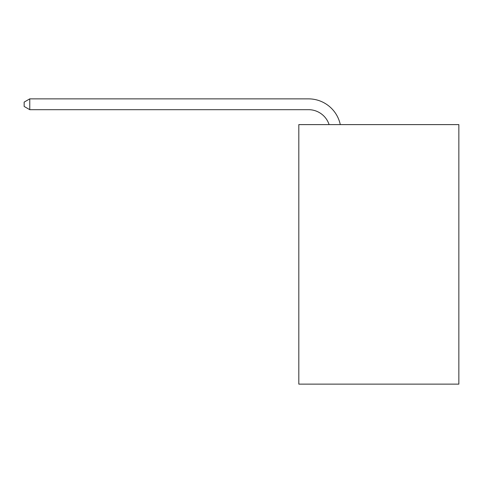 <?xml version="1.0" encoding="UTF-8"?>
<svg xmlns="http://www.w3.org/2000/svg" width="483" height="483" viewBox="0 0 483 483"><rect width="100%" height="100%" fill="white"/><g stroke="black" fill="none" stroke-linecap="round" stroke-linejoin="round"><path stroke-width="0.72" d="M458.85 124.608L458.85 384.13L298.814 384.13L298.814 124.608L458.85 124.608M308.54 109.683A21.626 21.626 -91.5 0 1 329.104 124.608A21.626 21.626 -91.5 0 0 308.54 109.683A21.626 21.626 -91.5 0 1 329.104 124.608A21.626 21.626 -91.5 0 0 308.54 109.683A21.626 21.626 -91.5 0 1 329.104 124.608A21.626 21.626 -91.5 0 0 308.54 109.683A21.626 21.626 -91.5 0 1 329.104 124.608A21.626 21.626 -91.5 0 0 308.54 109.683A21.626 21.626 -91.5 0 1 329.104 124.608A21.626 21.626 -91.5 0 0 308.54 109.683A21.626 21.626 -91.5 0 1 329.104 124.608A21.626 21.626 -91.5 0 0 308.54 109.683A21.626 21.626 -91.5 0 1 329.104 124.608A21.626 21.626 -91.5 0 0 308.54 109.683A21.626 21.626 -91.5 0 1 329.104 124.608A21.626 21.626 -91.5 0 0 308.54 109.683A21.626 21.626 -91.5 0 1 329.104 124.608A21.626 21.626 -91.5 0 0 308.54 109.683A21.626 21.626 -91.5 0 1 329.104 124.608A21.626 21.626 -91.5 0 0 308.54 109.683A21.626 21.626 -91.5 0 1 329.104 124.608A21.626 21.626 -91.5 0 0 308.54 109.683A21.626 21.626 -91.5 0 1 329.104 124.608A21.626 21.626 -91.5 0 0 308.54 109.683A21.626 21.626 -91.5 0 1 329.104 124.608A21.626 21.626 -91.5 0 0 308.54 109.683A21.626 21.626 -91.5 0 1 329.104 124.608A21.626 21.626 -91.5 0 0 308.54 109.683A21.626 21.626 -91.5 0 1 329.104 124.608A21.626 21.626 -91.5 0 0 308.54 109.683A21.626 21.626 -91.5 0 1 329.104 124.608A21.626 21.626 -91.5 0 0 308.54 109.683A21.626 21.626 -91.5 0 1 329.104 124.608A21.626 21.626 -91.5 0 0 308.54 109.683A21.626 21.626 -91.5 0 1 329.104 124.608A21.626 21.626 -91.5 0 0 308.54 109.683A21.626 21.626 -91.5 0 1 329.104 124.608A21.626 21.626 -91.5 0 0 308.54 109.683A21.626 21.626 -91.5 0 1 329.104 124.608A21.626 21.626 -91.5 0 0 308.54 109.683A21.626 21.626 -91.5 0 1 329.104 124.608A21.626 21.626 -91.5 0 0 308.54 109.683A21.626 21.626 -91.5 0 1 329.104 124.608A21.626 21.626 -91.5 0 0 308.54 109.683A21.626 21.626 -91.5 0 1 329.104 124.608A21.626 21.626 -91.5 0 0 308.54 109.683A21.626 21.626 -91.5 0 1 329.104 124.608A21.626 21.626 -91.5 0 0 308.54 109.683A21.626 21.626 -91.5 0 1 329.104 124.608A21.626 21.626 -91.5 0 0 308.54 109.683A21.626 21.626 -91.5 0 1 329.104 124.608A21.626 21.626 -91.5 0 0 308.54 109.683A21.626 21.626 -91.5 0 1 329.104 124.608A21.626 21.626 -91.5 0 0 308.54 109.683A21.626 21.626 -91.5 0 1 329.104 124.608A21.626 21.626 -91.5 0 0 308.54 109.683A21.626 21.626 -91.5 0 1 329.104 124.608A21.626 21.626 -91.5 0 0 308.54 109.683A21.626 21.626 -91.5 0 1 329.104 124.608A21.626 21.626 -91.5 0 0 308.54 109.683A21.626 21.626 -91.5 0 1 329.104 124.608A21.626 21.626 -91.5 0 0 308.54 109.683A21.626 21.626 -91.5 0 1 329.104 124.608A21.626 21.626 -91.5 0 0 308.54 109.683A21.626 21.626 -91.5 0 1 329.104 124.608A21.626 21.626 -91.5 0 0 308.54 109.683A21.626 21.626 -91.5 0 1 329.104 124.608A21.626 21.626 -91.5 0 0 308.54 109.683A21.626 21.626 -91.5 0 1 329.104 124.608A21.626 21.626 -91.5 0 0 308.54 109.683A21.626 21.626 -91.5 0 1 329.104 124.608A21.626 21.626 -91.5 0 0 308.54 109.683L29.771 109.683L24.15 106.441L24.15 102.112L29.771 98.87L308.54 98.87A32.439 32.439 88.5 0 1 340.286 124.608M29.771 98.87L29.771 109.683"/></g></svg>

